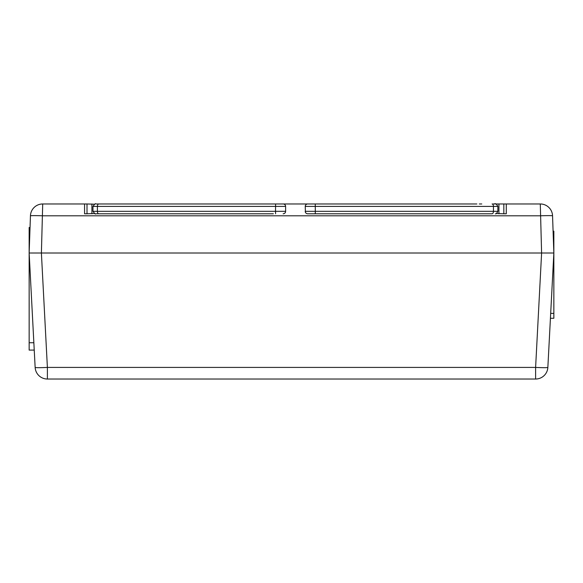 <?xml version="1.0" encoding="UTF-8"?>
<svg xmlns="http://www.w3.org/2000/svg" width="583" height="583" viewBox="0 0 583 583"><rect width="100%" height="100%" fill="white"/><g stroke="black" fill="none" stroke-linecap="round" stroke-linejoin="round"><path stroke-width="0.87" d="M550.432 318.274L547.852 367.414A12.258 12.258 0 0 1 535.609 379.03L47.391 379.03A12.258 12.258 0 0 1 35.148 367.414A12.258 0.641 -3 0 0 47.391 367.414L535.609 367.414A12.258 0.641 3 0 0 547.852 367.414L553.85 253.007L541.607 253.007L550.644 253.007M29.15 342.746L33.85 342.746L34.237 350.099L29.15 350.099L29.15 253.007L41.4 253.007L29.15 253.007L35.148 367.414M47.391 379.03L47.391 367.414L41.393 253.007L541.607 253.007L535.609 367.414L535.609 379.03A12.258 12.258 0 0 0 547.852 367.414A12.258 12.258 0 0 1 535.609 379.03M34.594 253.007L38.667 253.007M544.303 253.007L548.406 253.007M34.054 253.007L38.223 253.007M553.85 318.274L550.454 318.274L553.85 318.274L553.85 253.007L552.553 215.797A12.258 0.43 178 0 0 540.295 215.797L42.705 215.797A12.258 0.43 -178 0 0 30.447 215.797L29.15 253.007L29.15 227.508L30.01 227.508L29.15 253.007M553.362 253.007L553.85 253.007L553.85 231.181L553.085 231.181L553.26 236.086L553.85 236.086M553.85 313.37L550.687 313.37L553.85 253.007L552.553 215.797A12.258 12.258 0 0 0 540.295 203.97L495.346 203.97M98.753 203.97A2.449 1.341 90 0 0 97.405 206.418L92.974 206.418C94.65 204.028 95.561 203.212 95.699 203.97L275.591 203.97L275.519 211.323L285.619 211.323L285.619 206.418A2.449 2.449 0 0 0 283.163 203.97L275.81 203.97M95.699 203.97L99.27 203.97M284.081 213.597L283.265 213.772M229.221 213.779L216.963 213.779M99.27 213.779L273.354 213.779M447.438 203.97L467.056 203.97M270.906 203.97L319.943 203.97M548.946 253.007L41.4 253.007L42.705 203.97A12.258 12.258 0 0 0 30.447 215.797L30.447 215.797A12.258 12.258 0 0 1 42.705 203.97L87.013 203.97L87.013 213.779L94.373 213.538M476.865 203.97L307.686 203.97A2.449 2.449 0 0 0 305.23 206.418A2.449 2.449 0 0 1 307.686 203.97M481.762 213.779L492.096 213.779A2.449 1.341 -90 0 0 493.437 211.323L493.437 206.418L305.23 206.418L305.426 212.278A2.449 2.449 0 0 1 305.23 211.323A2.449 2.449 0 0 0 305.426 212.278M422.923 213.779L432.724 213.779L422.923 213.779M305.419 212.263L305.23 211.323L315.323 211.323L315.257 213.779L307.686 213.779L492.096 213.779M94.373 204.21L87.013 203.97M462.151 213.779L452.342 213.779L462.151 213.779M138.506 213.779L128.697 213.779L138.506 213.779M167.926 213.779L158.117 213.779L167.926 213.779M256.192 213.779L246.383 213.779L256.192 213.779M544.777 253.007L547.167 253.007M35.957 253.007L35.308 253.007M552.509 253.007L553.85 253.007M403.305 213.779L393.496 213.779M373.885 213.779L364.076 213.779M344.458 213.779L334.649 213.779M495.433 203.97L492.861 203.97M197.346 213.779L187.544 213.779M98.629 203.97L96.873 203.97M506.284 203.97L506.284 213.779L503.829 213.779L503.829 203.97M496.476 213.538L503.829 213.779M175.279 213.779L180.183 213.779M84.564 203.97L84.564 213.779L87.013 213.779M479.313 203.97L481.762 203.97M315.039 203.97L317.487 203.97M307.686 213.779A2.449 2.449 0 0 1 305.23 211.323M285.619 211.323A2.449 2.449 0 0 1 283.163 213.779A2.449 2.449 0 0 0 285.619 211.323M285.619 206.418L97.405 206.418L97.405 211.323A2.449 1.341 90 0 0 98.753 213.779M541.6 253.007L540.295 203.97M29.784 234.862L29.15 234.862M498.931 203.97L498.931 213.779M91.917 213.779L91.917 203.97M315.257 203.97L315.323 211.323L497.867 211.323L497.867 206.418L493.437 206.418A2.449 1.341 90 0 0 492.096 203.97M92.974 206.418L92.974 211.323L275.519 211.323L275.591 213.779M497.867 211.323C496.716 213.414 495.885 214.231 495.375 213.779M497.867 206.418C496.541 204.028 495.375 203.212 494.384 203.97M92.974 211.323C94.759 213.713 95.583 214.529 95.43 213.779L100.152 213.779"/></g></svg>
